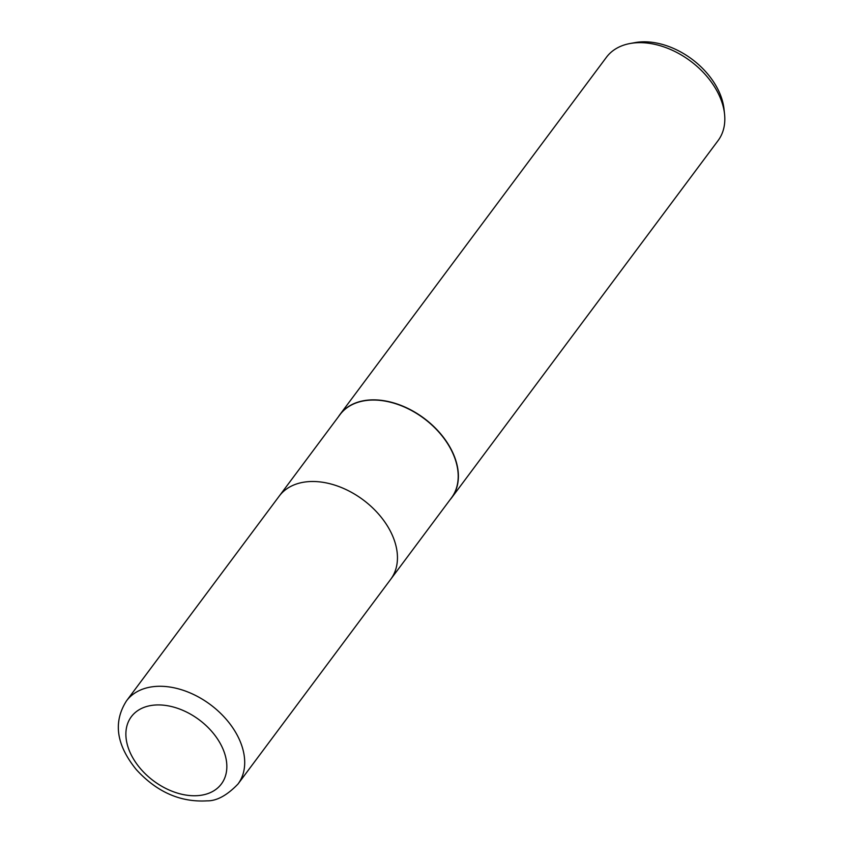 <?xml version="1.0" encoding="UTF-8"?>
<svg xmlns="http://www.w3.org/2000/svg" width="843" height="843" viewBox="0 0 843 843"><rect width="100%" height="100%" fill="white"/><g stroke="black" fill="none" stroke-linecap="round" stroke-linejoin="round"><path stroke-width="1.26" d="M390.583 579.468A69.547 47.166 -143.3 0 0 390.731 579.278L451.479 497.834A69.547 47.166 -143.3 0 0 439.656 433.007A69.547 47.166 -143.3 0 0 366.916 400.414A69.547 47.166 -143.3 0 0 339.982 414.661L279.233 496.106A69.547 47.166 -143.3 0 0 279.086 496.295M279.233 496.106A69.547 47.166 -143.3 0 1 306.167 481.859A69.547 47.166 -143.3 0 1 378.907 514.451A69.547 47.166 -143.3 0 1 390.731 579.278A69.547 47.166 -143.3 0 0 378.907 514.451A69.547 47.166 -143.3 0 0 306.167 481.859A69.547 47.166 -143.3 0 0 279.233 496.106L126.482 700.891A69.547 47.166 -143.3 0 1 153.415 686.645A69.547 47.166 -143.3 0 1 226.166 719.237A69.547 47.166 -143.3 0 1 237.979 784.053L237.979 784.053C227.03 795.413 216.725 801.019 207.051 800.85C180.381 802.431 156.787 792.009 136.271 769.564C120.127 749.564 110.602 725.907 126.482 700.891M451.648 497.791A69.653 47.24 -143.3 0 1 450.004 499.815A69.653 47.24 -143.3 0 0 441.015 434.282A69.653 47.24 -143.3 0 0 366.947 400.225A69.653 47.24 -143.3 0 0 338.507 416.632A69.653 47.24 -143.3 0 1 339.971 414.493L606.412 57.292A69.653 47.24 -143.3 0 1 630.048 43.52A69.653 47.24 -143.3 0 1 633.388 43.025A69.653 47.24 -143.3 0 1 724.548 114.016A69.653 47.24 -143.3 0 1 718.078 140.591L451.648 497.791A69.653 47.24 -143.3 0 0 439.804 432.859A69.653 47.24 -143.3 0 0 366.947 400.225A69.653 47.24 -143.3 0 0 339.971 414.493M724.548 114.016L724.011 109.042A65.638 44.51 -143.3 0 0 638.109 42.15A65.638 44.51 -143.3 0 0 634.958 42.624L630.048 43.52M199.643 795.455A56.196 38.114 -143.3 0 0 221.151 745.138A56.196 38.114 -143.3 0 0 153.078 705.222A56.196 38.114 -143.3 0 0 131.571 755.539A56.196 38.114 -143.3 0 0 199.643 795.455M390.731 579.278L237.979 784.053"/></g></svg>
